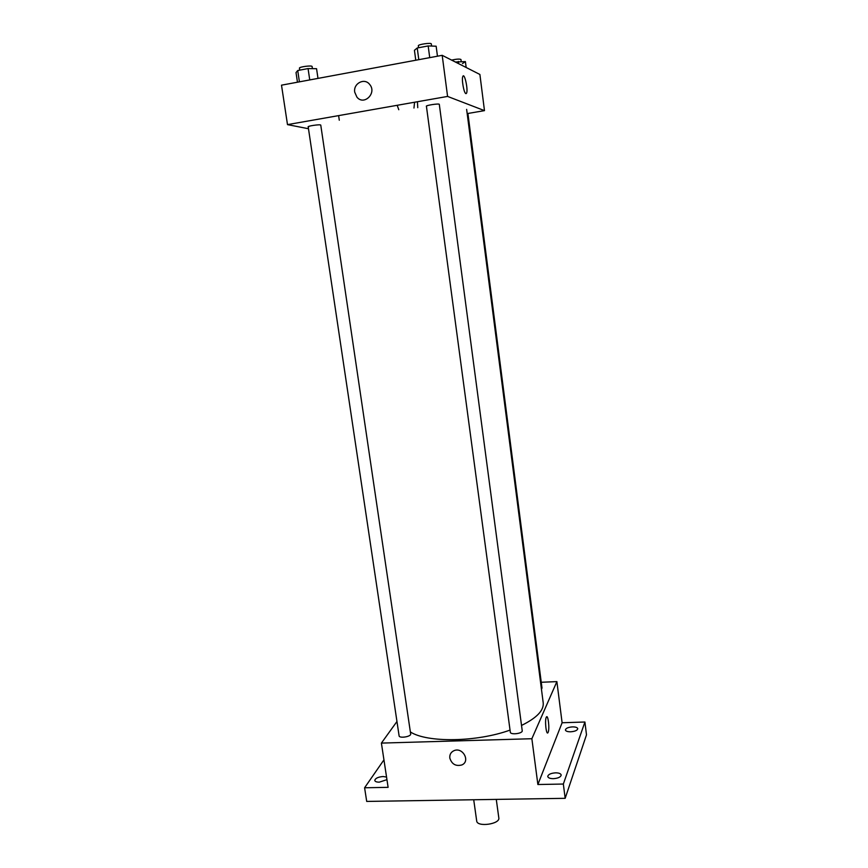 <?xml version="1.0" encoding="UTF-8"?>
<svg xmlns="http://www.w3.org/2000/svg" width="868" height="868" viewBox="0 0 868 868"><rect width="100%" height="100%" fill="white"/><g stroke="black" fill="none" stroke-linecap="round" stroke-linejoin="round"><path stroke-width="1.3" d="M473.711 799.743L476.695 820.954C477.009 827.399 500.272 824.177 498.818 817.884L496.279 799.395M541.252 682.27L556.887 681.619L562.106 722.751L584.913 722.013L586.497 734.838L565.166 798.321L366.708 801.424L364.593 787.775L383.949 759.858M584.913 722.013L563.343 784.043L565.166 798.321M563.343 784.043L537.878 784.52L531.867 738.722L381.399 743.095L388.115 787.341L364.593 787.775M449.819 758.09C449.505 754.607 450.893 752.133 453.986 750.679C462.698 746.708 470.716 761.345 461.819 764.958C455.787 766.487 451.783 764.198 449.819 758.09C449.505 754.607 450.893 752.133 453.986 750.679C462.698 746.708 470.716 761.345 461.819 764.958C455.787 766.487 451.783 764.198 449.819 758.09M386.954 779.659L379.283 782.155C376.593 782.155 375.084 781.58 374.77 780.451C375.301 778.292 378.068 776.979 383.092 776.513L386.564 777.077M570.667 731.789C567.531 731.8 565.784 731.203 565.404 729.999C565.773 728.285 568.128 727.243 572.479 726.885C575.614 726.874 577.372 727.471 577.762 728.675C577.394 730.389 575.028 731.431 570.667 731.789M553.383 778.672C550.041 778.629 548.164 777.912 547.751 776.513C548.142 774.44 550.746 773.214 555.542 772.835C558.884 772.867 560.771 773.583 561.195 774.994C560.804 777.066 558.2 778.292 553.383 778.672M562.106 722.751L537.878 784.52M410.369 731.941C426.991 742.845 476.608 742.227 510.037 730.096M521.527 725.442C536.706 717.966 543.932 710.447 543.216 702.885L466.637 109.368M556.887 681.619L531.867 738.722M381.399 743.095L396.958 721.492M541.448 689.105L542.001 688.107L468.036 114.424M308.194 126.804L399.096 735.814C399.226 738.625 411.367 736.661 410.662 733.948L320.769 125.144C320.759 123.972 305.091 126.37 308.596 127.01M426.416 106.211L510.319 732.191C510.406 735.142 522.916 733.579 522.221 730.704L439.306 104.366C439.371 103.173 423.975 105.614 426.633 106.384M548.164 732.277L548.001 732.603C546.243 735.89 544.54 719.594 546.384 717.087C548.044 713.963 549.78 728.838 548.164 732.277L548.001 732.603C546.243 735.89 544.54 719.594 546.373 717.087C548.044 713.963 549.78 728.838 548.164 732.277M467.179 113.6L484.474 110.627L447.584 96.424L287.492 124.623L308.476 128.724M484.474 110.627L479.895 74.464L442.192 55.324L447.584 96.424M442.192 55.324L281.503 85.172L287.492 124.623M354.741 92.236C353.07 83.458 364.517 77.447 369.681 84.456C377.168 93.017 363.952 106.048 356.922 97.118L354.741 92.236C353.07 83.458 364.517 77.447 369.681 84.456C377.168 93.017 363.952 106.048 356.922 97.118L354.752 92.236M338.618 115.618L339.29 120.218M417.758 107.675L417.432 101.74M465.856 93.592C463.87 93.212 461.364 78.738 462.872 76.33C464.543 72.478 468.34 90.174 466.528 93.202L465.856 93.592M462.872 76.33C464.543 72.478 468.34 90.174 466.517 93.212L466.094 93.625M397.36 105.82L398.781 109.726M413.971 108.033L414.579 102.24M462.481 63.581L465.4 61.606L455.342 61.997M465.4 61.606L466.159 67.487M458.326 61.444L458.608 63.657M451.577 60.087C456.557 59.024 459.682 58.818 460.951 59.491L461.212 61.509M317.992 78.391L316.56 68.702L308.064 68.572L297.724 70.525L296.021 72.565L297.464 82.21M308.064 68.572L309.746 79.921M297.724 70.525L299.417 81.842M299.731 70.145L299.438 68.171C298.918 66.836 312.241 65.133 312.111 66.543L312.426 68.637M437.461 56.203L436.148 46.21L428.174 45.939L417.237 47.99L414.437 50.29L415.772 60.228M428.174 45.939L429.725 57.635M417.237 47.99L418.799 59.664M418.582 47.74L418.322 45.809C417.79 44.409 431.439 42.434 431.309 43.932L431.591 46.047"/></g></svg>
